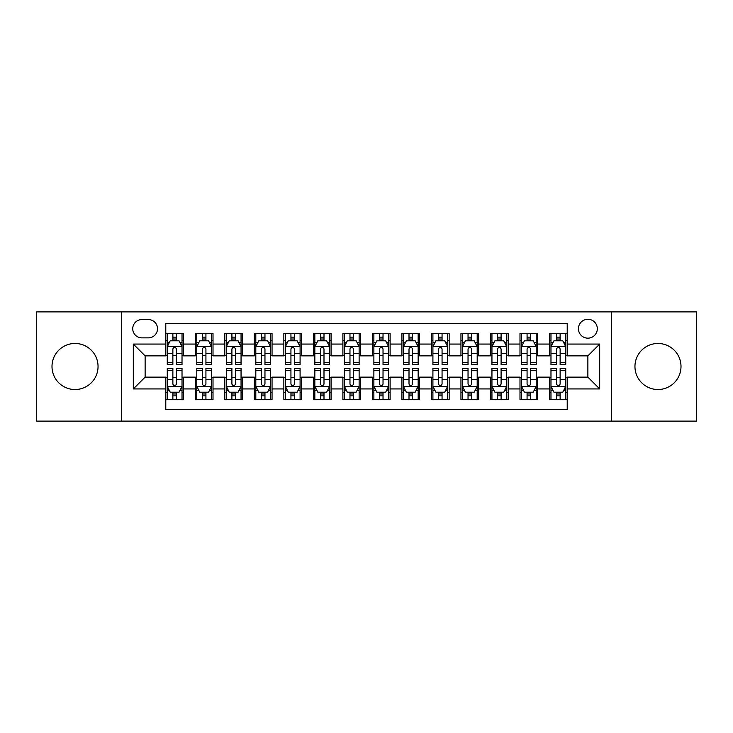 <?xml version="1.0" encoding="UTF-8"?>
<svg xmlns="http://www.w3.org/2000/svg" width="733" height="733" viewBox="0 0 733 733"><rect width="100%" height="100%" fill="white"/><g stroke="black" fill="none" stroke-linecap="round" stroke-linejoin="round"><path stroke-width="1.1" d="M657.977 343.475A23.025 23.025 0 0 0 634.952 366.5A23.025 23.025 0 0 0 657.977 389.525A23.025 23.025 0 0 0 681.003 366.5A23.025 23.025 0 0 0 657.977 343.475M75.023 343.475A23.025 23.025 0 0 0 51.997 366.5A23.025 23.025 0 0 0 75.023 389.525A23.025 23.025 0 0 0 98.048 366.5A23.025 23.025 0 0 0 75.023 343.475M587.875 319.276A9.447 9.447 0 0 0 578.429 328.723A9.447 9.447 0 0 0 587.875 338.16A9.447 9.447 0 0 0 597.322 328.723A9.447 9.447 0 0 0 587.875 319.276M611.487 421.109L696.35 421.109L696.35 311.892L611.487 311.892L611.487 421.109L121.513 421.109L121.513 311.892L36.65 311.892L36.65 421.109L121.513 421.109M567.214 333.295L549.503 333.295L549.503 344.07L537.701 344.07L537.701 355.871L549.503 355.871L549.503 344.07M537.701 344.07L537.701 333.295L519.99 333.295L519.99 344.07L508.18 344.07L508.18 355.871L519.99 355.871L519.99 344.07M508.18 344.07L508.18 333.295L490.469 333.295L490.469 344.07L478.667 344.07L478.667 355.871L490.469 355.871L490.469 344.07M478.667 344.07L478.667 333.295L460.956 333.295L460.956 344.07L449.146 344.07L449.146 355.871L460.956 355.871L460.956 344.07M449.146 344.07L449.146 333.295L431.435 333.295L431.435 344.07L419.633 344.07L419.633 355.871L431.435 355.871L431.435 344.07M419.633 344.07L419.633 333.295L401.922 333.295L401.922 344.07L390.112 344.07L390.112 355.871L401.922 355.871L401.922 344.07M390.112 344.07L390.112 333.295L372.401 333.295L372.401 344.07L360.599 344.07L360.599 355.871L372.401 355.871L372.401 344.07M360.599 344.07L360.599 333.295L342.888 333.295L342.888 344.07L331.078 344.07L331.078 355.871L342.888 355.871L342.888 344.07M331.078 344.07L331.078 333.295L313.367 333.295L313.367 344.07L301.565 344.07L301.565 355.871L313.367 355.871L313.367 344.07M301.565 344.07L301.565 333.295L283.854 333.295L283.854 344.07L272.044 344.07L272.044 355.871L283.854 355.871L283.854 344.07M272.044 344.07L272.044 333.295L254.333 333.295L254.333 344.07L242.531 344.07L242.531 355.871L254.333 355.871L254.333 344.07M242.531 344.07L242.531 333.295L224.82 333.295L224.82 344.07L213.01 344.07L213.01 355.871L224.82 355.871L224.82 344.07M213.01 344.07L213.01 333.295L195.299 333.295L195.299 355.871L183.497 355.871L183.497 333.295L165.786 333.295M165.786 399.705L183.497 399.705L183.497 377.129L195.299 377.129L195.299 399.705L213.01 399.705L213.01 377.129L224.82 377.129L224.82 388.93L213.01 388.93M224.82 388.93L224.82 399.705L242.531 399.705L242.531 377.129L254.333 377.129L254.333 388.93L242.531 388.93M254.333 388.93L254.333 399.705L272.044 399.705L272.044 377.129L283.854 377.129L283.854 388.93L272.044 388.93M283.854 388.93L283.854 399.705L301.565 399.705L301.565 377.129L313.367 377.129L313.367 388.93L301.565 388.93M313.367 388.93L313.367 399.705L331.078 399.705L331.078 377.129L342.888 377.129L342.888 388.93L331.078 388.93M342.888 388.93L342.888 399.705L360.599 399.705L360.599 377.129L372.401 377.129L372.401 388.93L360.599 388.93M372.401 388.93L372.401 399.705L390.112 399.705L390.112 377.129L401.922 377.129L401.922 388.93L390.112 388.93M401.922 388.93L401.922 399.705L419.633 399.705L419.633 377.129L431.435 377.129L431.435 388.93L419.633 388.93M431.435 388.93L431.435 399.705L449.146 399.705L449.146 377.129L460.956 377.129L460.956 388.93L449.146 388.93M460.956 388.93L460.956 399.705L478.667 399.705L478.667 377.129L490.469 377.129L490.469 388.93L478.667 388.93M490.469 388.93L490.469 399.705L508.18 399.705L508.18 377.129L519.99 377.129L519.99 388.93L508.18 388.93M519.99 388.93L519.99 399.705L537.701 399.705L537.701 377.129L549.503 377.129L549.503 388.93L537.701 388.93M141.881 337.867L148.368 337.867A9.153 9.153 0 0 0 157.522 328.723A9.153 9.153 0 0 0 148.368 319.57L141.881 319.57A9.153 9.153 0 0 0 132.728 328.723A9.153 9.153 0 0 0 141.881 337.867M611.487 311.892L121.513 311.892M567.214 344.07L567.214 323.409L165.786 323.409L165.786 355.871L145.125 355.871L145.125 377.129L165.786 377.129L165.786 409.591L567.214 409.591L567.214 377.129L587.875 377.129L587.875 355.871L567.214 355.871L567.214 344.07L599.686 344.07L599.686 388.93L567.214 388.93M165.786 388.93L133.314 388.93L133.314 344.07L165.786 344.07M549.503 388.93L549.503 399.705L567.214 399.705M165.786 340.671L167.261 340.671M172.869 340.671L176.415 340.671M182.022 340.671L183.497 340.671M165.786 355.578L167.261 355.578M172.869 355.578L176.415 355.578M182.022 355.578L183.497 355.578M165.786 377.422L167.261 377.422M172.869 377.422L176.415 377.422M182.022 377.422L183.497 377.422M165.786 392.329L167.261 392.329M172.869 392.329L176.415 392.329M182.022 392.329L183.497 392.329M195.299 355.578L196.783 355.578M202.39 355.578L205.927 355.578M211.535 355.578L213.01 355.578M195.299 340.671L196.783 340.671M202.39 340.671L205.927 340.671M211.535 340.671L213.01 340.671M195.299 377.422L196.783 377.422M202.39 377.422L205.927 377.422M211.535 377.422L213.01 377.422M195.299 392.329L196.783 392.329M202.39 392.329L205.927 392.329M211.535 392.329L213.01 392.329M224.82 377.422L226.295 377.422M231.903 377.422L235.449 377.422M241.056 377.422L242.531 377.422M224.82 392.329L226.295 392.329M231.903 392.329L235.449 392.329M241.056 392.329L242.531 392.329M224.82 340.671L226.295 340.671M231.903 340.671L235.449 340.671M241.056 340.671L242.531 340.671M224.82 355.578L226.295 355.578M231.903 355.578L235.449 355.578M241.056 355.578L242.531 355.578M254.333 377.422L255.808 377.422M261.424 377.422L264.961 377.422M270.569 377.422L272.044 377.422M254.333 392.329L255.808 392.329M261.424 392.329L264.961 392.329M270.569 392.329L272.044 392.329M254.333 340.671L255.808 340.671M261.424 340.671L264.961 340.671M270.569 340.671L272.044 340.671M254.333 355.578L255.808 355.578M261.424 355.578L264.961 355.578M270.569 355.578L272.044 355.578M283.854 377.422L285.329 377.422M290.937 377.422L294.483 377.422M300.09 377.422L301.565 377.422M283.854 392.329L285.329 392.329M290.937 392.329L294.483 392.329M300.09 392.329L301.565 392.329M283.854 340.671L285.329 340.671M290.937 340.671L294.483 340.671M300.09 340.671L301.565 340.671M283.854 355.578L285.329 355.578M290.937 355.578L294.483 355.578M300.09 355.578L301.565 355.578M313.367 377.422L314.842 377.422M320.449 377.422L323.995 377.422M329.603 377.422L331.078 377.422M313.367 392.329L314.842 392.329M320.449 392.329L323.995 392.329M329.603 392.329L331.078 392.329M313.367 340.671L314.842 340.671M320.449 340.671L323.995 340.671M329.603 340.671L331.078 340.671M313.367 355.578L314.842 355.578M320.449 355.578L323.995 355.578M329.603 355.578L331.078 355.578M342.888 377.422L344.363 377.422M349.971 377.422L353.517 377.422M359.124 377.422L360.599 377.422M342.888 392.329L344.363 392.329M349.971 392.329L353.517 392.329M359.124 392.329L360.599 392.329M342.888 340.671L344.363 340.671M349.971 340.671L353.517 340.671M359.124 340.671L360.599 340.671M342.888 355.578L344.363 355.578M349.971 355.578L353.517 355.578M359.124 355.578L360.599 355.578M372.401 377.422L373.876 377.422M379.483 377.422L383.029 377.422M388.637 377.422L390.112 377.422M372.401 392.329L373.876 392.329M379.483 392.329L383.029 392.329M388.637 392.329L390.112 392.329M372.401 340.671L373.876 340.671M379.483 340.671L383.029 340.671M388.637 340.671L390.112 340.671M372.401 355.578L373.876 355.578M379.483 355.578L383.029 355.578M388.637 355.578L390.112 355.578M401.922 377.422L403.397 377.422M409.005 377.422L412.551 377.422M418.158 377.422L419.633 377.422M401.922 392.329L403.397 392.329M409.005 392.329L412.551 392.329M418.158 392.329L419.633 392.329M401.922 340.671L403.397 340.671M409.005 340.671L412.551 340.671M418.158 340.671L419.633 340.671M401.922 355.578L403.397 355.578M409.005 355.578L412.551 355.578M418.158 355.578L419.633 355.578M431.435 377.422L432.91 377.422M438.517 377.422L442.063 377.422M447.671 377.422L449.146 377.422M431.435 392.329L432.91 392.329M438.517 392.329L442.063 392.329M447.671 392.329L449.146 392.329M431.435 340.671L432.91 340.671M438.517 340.671L442.063 340.671M447.671 340.671L449.146 340.671M431.435 355.578L432.91 355.578M438.517 355.578L442.063 355.578M447.671 355.578L449.146 355.578M460.956 377.422L462.431 377.422M468.039 377.422L471.576 377.422M477.192 377.422L478.667 377.422M460.956 392.329L462.431 392.329M468.039 392.329L471.576 392.329M477.192 392.329L478.667 392.329M460.956 340.671L462.431 340.671M468.039 340.671L471.576 340.671M477.192 340.671L478.667 340.671M460.956 355.578L462.431 355.578M468.039 355.578L471.576 355.578M477.192 355.578L478.667 355.578M490.469 377.422L491.944 377.422M497.551 377.422L501.097 377.422M506.705 377.422L508.18 377.422M490.469 392.329L491.944 392.329M497.551 392.329L501.097 392.329M506.705 392.329L508.18 392.329M490.469 340.671L491.944 340.671M497.551 340.671L501.097 340.671M506.705 340.671L508.18 340.671M490.469 355.578L491.944 355.578M497.551 355.578L501.097 355.578M506.705 355.578L508.18 355.578M519.99 377.422L521.465 377.422M527.073 377.422L530.61 377.422M536.217 377.422L537.701 377.422M519.99 392.329L521.465 392.329M527.073 392.329L530.61 392.329M536.217 392.329L537.701 392.329M519.99 340.671L521.465 340.671M527.073 340.671L530.61 340.671M536.217 340.671L537.701 340.671M519.99 355.578L521.465 355.578M527.073 355.578L530.61 355.578M536.217 355.578L537.701 355.578M549.503 377.422L550.978 377.422M556.585 377.422L560.131 377.422M565.739 377.422L567.214 377.422M549.503 392.329L550.978 392.329M556.585 392.329L560.131 392.329M565.739 392.329L567.214 392.329M549.503 340.671L550.978 340.671M556.585 340.671L560.131 340.671M565.739 340.671L567.214 340.671M549.503 355.578L550.978 355.578M556.585 355.578L560.131 355.578M565.739 355.578L567.214 355.578M145.125 355.871L133.314 344.07M145.125 377.129L133.314 388.93M599.686 344.07L587.875 355.871M599.686 388.93L587.875 377.129M176.415 337.134L172.869 337.134M182.022 362.322L176.415 362.322L176.415 364.732L182.022 364.732L182.022 346.727L179.072 340.818L170.212 340.818L167.261 346.727L167.261 364.732L172.869 364.732L172.869 362.322L167.261 362.322M167.261 346.727L167.261 333.295M182.022 346.727L182.022 333.295M172.869 340.818L172.869 333.295M176.415 333.295L176.415 340.818M176.415 362.322L176.415 348.935C175.233 346.663 174.051 346.663 172.869 348.935L172.869 362.322M172.869 395.866L176.415 395.866M167.261 370.678L172.869 370.678L172.869 368.268L167.261 368.268L167.261 386.273L170.212 392.182L179.072 392.182L182.022 386.273L182.022 368.268L176.415 368.268L176.415 370.678L182.022 370.678M182.022 386.273L182.022 399.705M167.261 386.273L167.261 399.705M176.415 392.182L176.415 399.705M172.869 399.705L172.869 392.182M172.869 370.678L172.869 384.065C174.051 386.337 175.233 386.337 176.415 384.065L176.415 370.678M205.927 337.134L202.39 337.134M211.535 362.322L205.927 362.322L205.927 364.732L211.535 364.732L211.535 346.727L208.584 340.818L199.733 340.818L196.783 346.727L196.783 364.732L202.39 364.732L202.39 362.322L196.783 362.322M196.783 346.727L196.783 333.295M211.535 346.727L211.535 333.295M202.39 340.818L202.39 333.295M205.927 333.295L205.927 340.818M205.927 362.322L205.927 348.935C204.745 346.663 203.572 346.663 202.39 348.935L202.39 362.322M235.449 337.134L231.903 337.134M241.056 362.322L235.449 362.322L235.449 364.732L241.056 364.732L241.056 346.727L238.106 340.818L229.246 340.818L226.295 346.727L226.295 364.732L231.903 364.732L231.903 362.322L226.295 362.322M226.295 346.727L226.295 333.295M241.056 346.727L241.056 333.295M231.903 340.818L231.903 333.295M235.449 333.295L235.449 340.818M235.449 362.322L235.449 348.935C234.267 346.663 233.085 346.663 231.903 348.935L231.903 362.322M264.961 337.134L261.424 337.134M270.569 362.322L264.961 362.322L264.961 364.732L270.569 364.732L270.569 346.727L267.618 340.818L258.767 340.818L255.808 346.727L255.808 364.732L261.424 364.732L261.424 362.322L255.808 362.322M255.808 346.727L255.808 333.295M270.569 346.727L270.569 333.295M261.424 340.818L261.424 333.295M264.961 333.295L264.961 340.818M264.961 362.322L264.961 348.935C263.779 346.663 262.606 346.663 261.424 348.935L261.424 362.322M294.483 337.134L290.937 337.134M300.09 362.322L294.483 362.322L294.483 364.732L300.09 364.732L300.09 346.727L297.14 340.818L288.28 340.818L285.329 346.727L285.329 364.732L290.937 364.732L290.937 362.322L285.329 362.322M285.329 346.727L285.329 333.295M300.09 346.727L300.09 333.295M290.937 340.818L290.937 333.295M294.483 333.295L294.483 340.818M294.483 362.322L294.483 348.935C293.301 346.663 292.119 346.663 290.937 348.935L290.937 362.322M202.39 395.866L205.927 395.866M196.783 370.678L202.39 370.678L202.39 368.268L196.783 368.268L196.783 386.273L199.733 392.182L208.584 392.182L211.535 386.273L211.535 368.268L205.927 368.268L205.927 370.678L211.535 370.678M211.535 386.273L211.535 399.705M196.783 386.273L196.783 399.705M205.927 392.182L205.927 399.705M202.39 399.705L202.39 392.182M202.39 370.678L202.39 384.065C203.563 386.337 204.745 386.337 205.927 384.065L205.927 370.678M231.903 395.866L235.449 395.866M226.295 370.678L231.903 370.678L231.903 368.268L226.295 368.268L226.295 386.273L229.246 392.182L238.106 392.182L241.056 386.273L241.056 368.268L235.449 368.268L235.449 370.678L241.056 370.678M241.056 386.273L241.056 399.705M226.295 386.273L226.295 399.705M235.449 392.182L235.449 399.705M231.903 399.705L231.903 392.182M231.903 370.678L231.903 384.065C233.085 386.337 234.267 386.337 235.449 384.065L235.449 370.678M261.424 395.866L264.961 395.866M255.808 370.678L261.424 370.678L261.424 368.268L255.808 368.268L255.808 386.273L258.767 392.182L267.618 392.182L270.569 386.273L270.569 368.268L264.961 368.268L264.961 370.678L270.569 370.678M270.569 386.273L270.569 399.705M255.808 386.273L255.808 399.705M264.961 392.182L264.961 399.705M261.424 399.705L261.424 392.182M261.424 370.678L261.424 384.065C262.597 386.337 263.779 386.337 264.961 384.065L264.961 370.678M290.937 395.866L294.483 395.866M285.329 370.678L290.937 370.678L290.937 368.268L285.329 368.268L285.329 386.273L288.28 392.182L297.14 392.182L300.09 386.273L300.09 368.268L294.483 368.268L294.483 370.678L300.09 370.678M300.09 386.273L300.09 399.705M285.329 386.273L285.329 399.705M294.483 392.182L294.483 399.705M290.937 399.705L290.937 392.182M290.937 370.678L290.937 384.065C292.119 386.337 293.301 386.337 294.483 384.065L294.483 370.678M323.995 337.134L320.449 337.134M329.603 362.322L323.995 362.322L323.995 364.732L329.603 364.732L329.603 346.727L326.652 340.818L317.801 340.818L314.842 346.727L314.842 364.732L320.449 364.732L320.449 362.322L314.842 362.322M314.842 346.727L314.842 333.295M329.603 346.727L329.603 333.295M320.449 340.818L320.449 333.295M323.995 333.295L323.995 340.818M323.995 362.322L323.995 348.935C322.813 346.663 321.64 346.663 320.449 348.935L320.449 362.322M320.449 395.866L323.995 395.866M314.842 370.678L320.449 370.678L320.449 368.268L314.842 368.268L314.842 386.273L317.801 392.182L326.652 392.182L329.603 386.273L329.603 368.268L323.995 368.268L323.995 370.678L329.603 370.678M329.603 386.273L329.603 399.705M314.842 386.273L314.842 399.705M323.995 392.182L323.995 399.705M320.449 399.705L320.449 392.182M320.449 370.678L320.449 384.065C321.631 386.337 322.813 386.337 323.995 384.065L323.995 370.678M353.517 337.134L349.971 337.134M359.124 362.322L353.517 362.322L353.517 364.732L359.124 364.732L359.124 346.727L356.165 340.818L347.314 340.818L344.363 346.727L344.363 364.732L349.971 364.732L349.971 362.322L344.363 362.322M344.363 346.727L344.363 333.295M359.124 346.727L359.124 333.295M349.971 340.818L349.971 333.295M353.517 333.295L353.517 340.818M353.517 362.322L353.517 348.935C352.335 346.663 351.153 346.663 349.971 348.935L349.971 362.322M349.971 395.866L353.517 395.866M344.363 370.678L349.971 370.678L349.971 368.268L344.363 368.268L344.363 386.273L347.314 392.182L356.165 392.182L359.124 386.273L359.124 368.268L353.517 368.268L353.517 370.678L359.124 370.678M359.124 386.273L359.124 399.705M344.363 386.273L344.363 399.705M353.517 392.182L353.517 399.705M349.971 399.705L349.971 392.182M349.971 370.678L349.971 384.065C351.153 386.337 352.335 386.337 353.517 384.065L353.517 370.678M383.029 337.134L379.483 337.134M388.637 362.322L383.029 362.322L383.029 364.732L388.637 364.732L388.637 346.727L385.686 340.818L376.835 340.818L373.876 346.727L373.876 364.732L379.483 364.732L379.483 362.322L373.876 362.322M373.876 346.727L373.876 333.295M388.637 346.727L388.637 333.295M379.483 340.818L379.483 333.295M383.029 333.295L383.029 340.818M383.029 362.322L383.029 348.935C381.847 346.663 380.665 346.663 379.483 348.935L379.483 362.322M379.483 395.866L383.029 395.866M373.876 370.678L379.483 370.678L379.483 368.268L373.876 368.268L373.876 386.273L376.835 392.182L385.686 392.182L388.637 386.273L388.637 368.268L383.029 368.268L383.029 370.678L388.637 370.678M388.637 386.273L388.637 399.705M373.876 386.273L373.876 399.705M383.029 392.182L383.029 399.705M379.483 399.705L379.483 392.182M379.483 370.678L379.483 384.065C380.665 386.337 381.847 386.337 383.029 384.065L383.029 370.678M412.551 337.134L409.005 337.134M418.158 362.322L412.551 362.322L412.551 364.732L418.158 364.732L418.158 346.727L415.199 340.818L406.348 340.818L403.397 346.727L403.397 364.732L409.005 364.732L409.005 362.322L403.397 362.322M403.397 346.727L403.397 333.295M418.158 346.727L418.158 333.295M409.005 340.818L409.005 333.295M412.551 333.295L412.551 340.818M412.551 362.322L412.551 348.935C411.369 346.663 410.187 346.663 409.005 348.935L409.005 362.322M409.005 395.866L412.551 395.866M403.397 370.678L409.005 370.678L409.005 368.268L403.397 368.268L403.397 386.273L406.348 392.182L415.199 392.182L418.158 386.273L418.158 368.268L412.551 368.268L412.551 370.678L418.158 370.678M418.158 386.273L418.158 399.705M403.397 386.273L403.397 399.705M412.551 392.182L412.551 399.705M409.005 399.705L409.005 392.182M409.005 370.678L409.005 384.065C410.187 386.337 411.36 386.337 412.551 384.065L412.551 370.678M442.063 337.134L438.517 337.134M447.671 362.322L442.063 362.322L442.063 364.732L447.671 364.732L447.671 346.727L444.72 340.818L435.86 340.818L432.91 346.727L432.91 364.732L438.517 364.732L438.517 362.322L432.91 362.322M432.91 346.727L432.91 333.295M447.671 346.727L447.671 333.295M438.517 340.818L438.517 333.295M442.063 333.295L442.063 340.818M442.063 362.322L442.063 348.935C440.881 346.663 439.699 346.663 438.517 348.935L438.517 362.322M438.517 395.866L442.063 395.866M432.91 370.678L438.517 370.678L438.517 368.268L432.91 368.268L432.91 386.273L435.86 392.182L444.72 392.182L447.671 386.273L447.671 368.268L442.063 368.268L442.063 370.678L447.671 370.678M447.671 386.273L447.671 399.705M432.91 386.273L432.91 399.705M442.063 392.182L442.063 399.705M438.517 399.705L438.517 392.182M438.517 370.678L438.517 384.065C439.699 386.337 440.881 386.337 442.063 384.065L442.063 370.678M471.576 337.134L468.039 337.134M477.192 362.322L471.576 362.322L471.576 364.732L477.192 364.732L477.192 346.727L474.233 340.818L465.382 340.818L462.431 346.727L462.431 364.732L468.039 364.732L468.039 362.322L462.431 362.322M462.431 346.727L462.431 333.295M477.192 346.727L477.192 333.295M468.039 340.818L468.039 333.295M471.576 333.295L471.576 340.818M471.576 362.322L471.576 348.935C470.403 346.663 469.221 346.663 468.039 348.935L468.039 362.322M468.039 395.866L471.576 395.866M462.431 370.678L468.039 370.678L468.039 368.268L462.431 368.268L462.431 386.273L465.382 392.182L474.233 392.182L477.192 386.273L477.192 368.268L471.576 368.268L471.576 370.678L477.192 370.678M477.192 386.273L477.192 399.705M462.431 386.273L462.431 399.705M471.576 392.182L471.576 399.705M468.039 399.705L468.039 392.182M468.039 370.678L468.039 384.065C469.221 386.337 470.394 386.337 471.576 384.065L471.576 370.678M501.097 337.134L497.551 337.134M506.705 362.322L501.097 362.322L501.097 364.732L506.705 364.732L506.705 346.727L503.754 340.818L494.894 340.818L491.944 346.727L491.944 364.732L497.551 364.732L497.551 362.322L491.944 362.322M491.944 346.727L491.944 333.295M506.705 346.727L506.705 333.295M497.551 340.818L497.551 333.295M501.097 333.295L501.097 340.818M501.097 362.322L501.097 348.935C499.915 346.663 498.733 346.663 497.551 348.935L497.551 362.322M497.551 395.866L501.097 395.866M491.944 370.678L497.551 370.678L497.551 368.268L491.944 368.268L491.944 386.273L494.894 392.182L503.754 392.182L506.705 386.273L506.705 368.268L501.097 368.268L501.097 370.678L506.705 370.678M506.705 386.273L506.705 399.705M491.944 386.273L491.944 399.705M501.097 392.182L501.097 399.705M497.551 399.705L497.551 392.182M497.551 370.678L497.551 384.065C498.733 386.337 499.915 386.337 501.097 384.065L501.097 370.678M530.61 337.134L527.073 337.134M536.217 362.322L530.61 362.322L530.61 364.732L536.217 364.732L536.217 346.727L533.267 340.818L524.416 340.818L521.465 346.727L521.465 364.732L527.073 364.732L527.073 362.322L521.465 362.322M521.465 346.727L521.465 333.295M536.217 346.727L536.217 333.295M527.073 340.818L527.073 333.295M530.61 333.295L530.61 340.818M530.61 362.322L530.61 348.935C529.437 346.663 528.255 346.663 527.073 348.935L527.073 362.322M527.073 395.866L530.61 395.866M521.465 370.678L527.073 370.678L527.073 368.268L521.465 368.268L521.465 386.273L524.416 392.182L533.267 392.182L536.217 386.273L536.217 368.268L530.61 368.268L530.61 370.678L536.217 370.678M536.217 386.273L536.217 399.705M521.465 386.273L521.465 399.705M530.61 392.182L530.61 399.705M527.073 399.705L527.073 392.182M527.073 370.678L527.073 384.065C528.255 386.337 529.428 386.337 530.61 384.065L530.61 370.678M560.131 337.134L556.585 337.134M565.739 362.322L560.131 362.322L560.131 364.732L565.739 364.732L565.739 346.727L562.788 340.818L553.928 340.818L550.978 346.727L550.978 364.732L556.585 364.732L556.585 362.322L550.978 362.322M550.978 346.727L550.978 333.295M565.739 346.727L565.739 333.295M556.585 340.818L556.585 333.295M560.131 333.295L560.131 340.818M560.131 362.322L560.131 348.935C558.949 346.663 557.767 346.663 556.585 348.935L556.585 362.322M556.585 395.866L560.131 395.866M550.978 370.678L556.585 370.678L556.585 368.268L550.978 368.268L550.978 386.273L553.928 392.182L562.788 392.182L565.739 386.273L565.739 368.268L560.131 368.268L560.131 370.678L565.739 370.678M565.739 386.273L565.739 399.705M550.978 386.273L550.978 399.705M560.131 392.182L560.131 399.705M556.585 399.705L556.585 392.182M556.585 370.678L556.585 384.065C557.767 386.337 558.949 386.337 560.131 384.065L560.131 370.678M195.299 388.93L183.497 388.93M195.299 344.07L183.497 344.07M181.949 346.581L167.335 346.581M167.261 342.448L169.405 342.448M179.878 342.448L182.022 342.448M172.869 353.563L167.261 353.563M182.022 353.563L176.415 353.563M176.415 339.012L172.869 339.012M167.335 386.419L181.949 386.419M182.022 390.552L179.878 390.552M169.405 390.552L167.261 390.552M176.415 379.437L182.022 379.437M167.261 379.437L172.869 379.437M172.869 393.988L176.415 393.988M211.461 346.581L196.856 346.581M196.783 342.448L198.918 342.448M209.4 342.448L211.535 342.448M202.39 353.563L196.783 353.563M211.535 353.563L205.927 353.563M205.927 339.012L202.39 339.012M240.983 346.581L226.369 346.581M226.295 342.448L228.439 342.448M238.912 342.448L241.056 342.448M231.903 353.563L226.295 353.563M241.056 353.563L235.449 353.563M235.449 339.012L231.903 339.012M270.495 346.581L255.89 346.581M255.808 342.448L257.952 342.448M268.434 342.448L270.569 342.448M261.424 353.563L255.808 353.563M270.569 353.563L264.961 353.563M264.961 339.012L261.424 339.012M300.017 346.581L285.403 346.581M285.329 342.448L287.464 342.448M297.946 342.448L300.09 342.448M290.937 353.563L285.329 353.563M300.09 353.563L294.483 353.563M294.483 339.012L290.937 339.012M196.856 386.419L211.461 386.419M211.535 390.552L209.4 390.552M198.918 390.552L196.783 390.552M205.927 379.437L211.535 379.437M196.783 379.437L202.39 379.437M202.39 393.988L205.927 393.988M226.369 386.419L240.983 386.419M241.056 390.552L238.912 390.552M228.439 390.552L226.295 390.552M235.449 379.437L241.056 379.437M226.295 379.437L231.903 379.437M231.903 393.988L235.449 393.988M255.89 386.419L270.495 386.419M270.569 390.552L268.434 390.552M257.952 390.552L255.808 390.552M264.961 379.437L270.569 379.437M255.808 379.437L261.424 379.437M261.424 393.988L264.961 393.988M285.403 386.419L300.017 386.419M300.09 390.552L297.946 390.552M287.464 390.552L285.329 390.552M294.483 379.437L300.09 379.437M285.329 379.437L290.937 379.437M290.937 393.988L294.483 393.988M329.529 346.581L314.915 346.581M314.842 342.448L316.986 342.448M327.468 342.448L329.603 342.448M320.449 353.563L314.842 353.563M329.603 353.563L323.995 353.563M323.995 339.012L320.449 339.012M314.915 386.419L329.529 386.419M329.603 390.552L327.468 390.552M316.986 390.552L314.842 390.552M323.995 379.437L329.603 379.437M314.842 379.437L320.449 379.437M320.449 393.988L323.995 393.988M359.051 346.581L344.437 346.581M344.363 342.448L346.498 342.448M356.98 342.448L359.124 342.448M349.971 353.563L344.363 353.563M359.124 353.563L353.517 353.563M353.517 339.012L349.971 339.012M344.437 386.419L359.051 386.419M359.124 390.552L356.98 390.552M346.498 390.552L344.363 390.552M353.517 379.437L359.124 379.437M344.363 379.437L349.971 379.437M349.971 393.988L353.517 393.988M388.563 346.581L373.949 346.581M373.876 342.448L376.02 342.448M386.502 342.448L388.637 342.448M379.483 353.563L373.876 353.563M388.637 353.563L383.029 353.563M383.029 339.012L379.483 339.012M373.949 386.419L388.563 386.419M388.637 390.552L386.502 390.552M376.02 390.552L373.876 390.552M383.029 379.437L388.637 379.437M373.876 379.437L379.483 379.437M379.483 393.988L383.029 393.988M418.085 346.581L403.471 346.581M403.397 342.448L405.532 342.448M416.014 342.448L418.158 342.448M409.005 353.563L403.397 353.563M418.158 353.563L412.551 353.563M412.551 339.012L409.005 339.012M403.471 386.419L418.085 386.419M418.158 390.552L416.014 390.552M405.532 390.552L403.397 390.552M412.551 379.437L418.158 379.437M403.397 379.437L409.005 379.437M409.005 393.988L412.551 393.988M447.597 346.581L432.983 346.581M432.91 342.448L435.054 342.448M445.536 342.448L447.671 342.448M438.517 353.563L432.91 353.563M447.671 353.563L442.063 353.563M442.063 339.012L438.517 339.012M432.983 386.419L447.597 386.419M447.671 390.552L445.536 390.552M435.054 390.552L432.91 390.552M442.063 379.437L447.671 379.437M432.91 379.437L438.517 379.437M438.517 393.988L442.063 393.988M477.11 346.581L462.505 346.581M462.431 342.448L464.566 342.448M475.048 342.448L477.192 342.448M468.039 353.563L462.431 353.563M477.192 353.563L471.576 353.563M471.576 339.012L468.039 339.012M462.505 386.419L477.11 386.419M477.192 390.552L475.048 390.552M464.566 390.552L462.431 390.552M471.576 379.437L477.192 379.437M462.431 379.437L468.039 379.437M468.039 393.988L471.576 393.988M506.631 346.581L492.017 346.581M491.944 342.448L494.088 342.448M504.561 342.448L506.705 342.448M497.551 353.563L491.944 353.563M506.705 353.563L501.097 353.563M501.097 339.012L497.551 339.012M492.017 386.419L506.631 386.419M506.705 390.552L504.561 390.552M494.088 390.552L491.944 390.552M501.097 379.437L506.705 379.437M491.944 379.437L497.551 379.437M497.551 393.988L501.097 393.988M536.144 346.581L521.539 346.581M521.465 342.448L523.6 342.448M534.082 342.448L536.217 342.448M527.073 353.563L521.465 353.563M536.217 353.563L530.61 353.563M530.61 339.012L527.073 339.012M521.539 386.419L536.144 386.419M536.217 390.552L534.082 390.552M523.6 390.552L521.465 390.552M530.61 379.437L536.217 379.437M521.465 379.437L527.073 379.437M527.073 393.988L530.61 393.988M565.665 346.581L551.051 346.581M550.978 342.448L553.122 342.448M563.595 342.448L565.739 342.448M556.585 353.563L550.978 353.563M565.739 353.563L560.131 353.563M560.131 339.012L556.585 339.012M551.051 386.419L565.665 386.419M565.739 390.552L563.595 390.552M553.122 390.552L550.978 390.552M560.131 379.437L565.739 379.437M550.978 379.437L556.585 379.437M556.585 393.988L560.131 393.988"/></g></svg>
